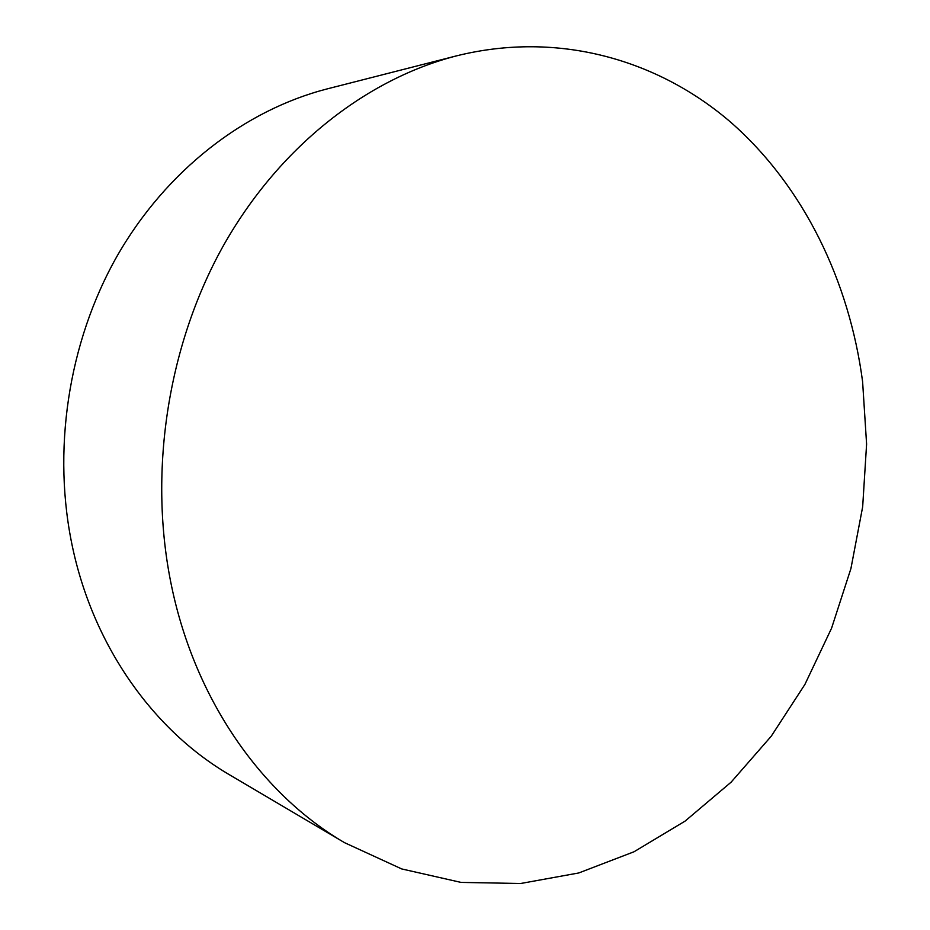 <?xml version="1.0" encoding="UTF-8"?>
<svg xmlns="http://www.w3.org/2000/svg" width="930" height="930" viewBox="0 0 930 930"><rect width="100%" height="100%" fill="white"/><g stroke="black" fill="none" stroke-linecap="round" stroke-linejoin="round"><path stroke-width="1.4" d="M344.542 842.673L229.571 774.818C154.892 731.259 94.814 648.791 73.017 549.409C51.557 452.108 67.96 342.845 116.959 256.331C166.354 169.992 245.078 109.972 327.325 88.862L456.677 55.823C558.43 30.551 658.603 59.753 731.375 122.795C803.904 186.709 849.299 281.197 862.598 381.637L866.597 444.098L862.668 506.804L850.927 568.556L831.583 628.169L804.903 684.445L771.261 736.188L731.131 782.153L685.108 821.097L634.004 851.775L578.774 872.956L520.637 883.5L461.048 882.407L401.702 868.934L344.542 842.673C262.469 794.871 195.637 701.29 171.678 586.644C148.056 474.451 167.109 347.355 222.468 247.322C278.256 147.452 366.269 78.992 456.677 55.823"/></g></svg>
